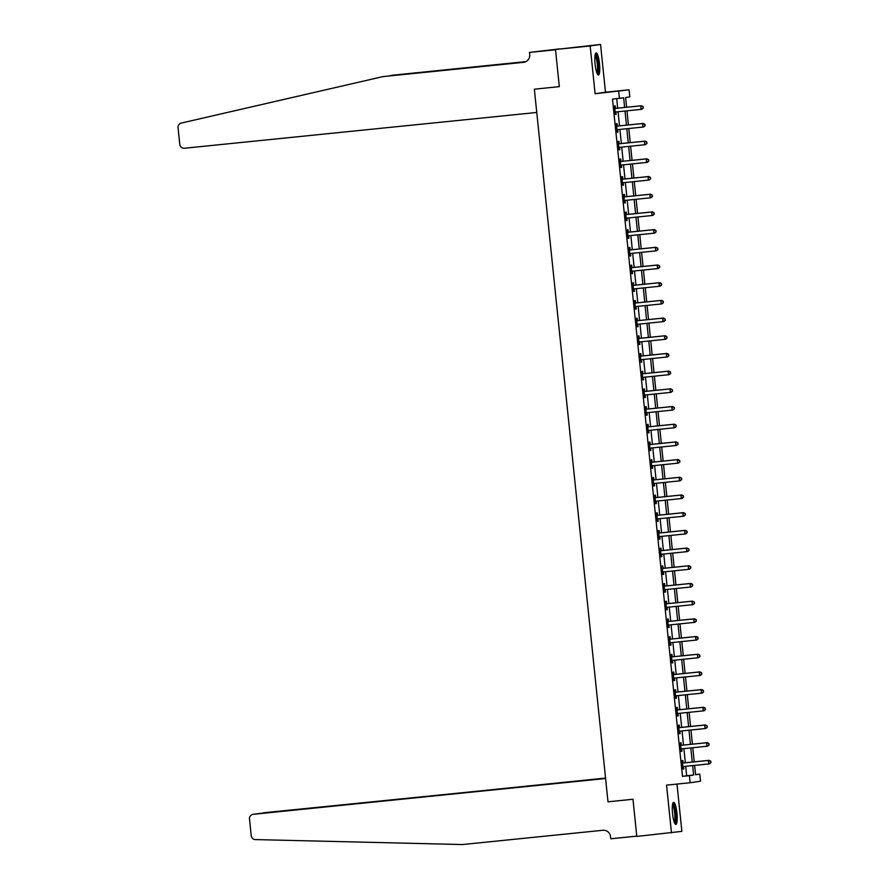<?xml version="1.0" encoding="UTF-8"?>
<svg xmlns="http://www.w3.org/2000/svg" width="889" height="889" viewBox="0 0 889 889"><rect width="100%" height="100%" fill="white"/><g stroke="black" fill="none" stroke-linecap="round" stroke-linejoin="round"><path stroke-width="1.33" d="M676.929 813.068A11.101 2.211 84.2 0 0 673.618 802.345A11.101 2.211 84.2 0 0 672.551 813.702A11.101 2.211 84.2 0 0 675.862 824.425A11.101 2.211 84.2 0 0 676.929 813.068M599.486 63.641A11.101 2.211 84.2 0 0 596.175 52.929A11.101 2.211 84.2 0 0 595.108 64.286A11.101 2.211 84.2 0 0 598.419 75.009A11.101 2.211 84.2 0 0 599.486 63.641M695.565 774.563L699.787 774.141L700.521 781.209L690.142 782.742L689.408 775.664L693.62 775.041L692.642 765.618M559.548 48.895L529.5 52.418L555.514 49.784L559.325 86.644L534.356 89.189L607.998 801.8L632.968 799.267L607.998 801.8L605.587 778.52L253.221 814.313A4.267 4.178 -98.3 0 0 249.498 818.98L251.231 835.749A4.267 4.178 -98.3 0 0 255.321 839.583L462.413 844.55L602.875 830.282A7.112 6.968 81.7 0 1 610.543 836.66L610.765 838.783L636.78 836.138L632.968 799.267L636.802 836.427L681.874 831.371L676.985 784.076M524.477 62.163L383.059 76.587L181.278 123.071A4.267 4.178 -98.3 0 0 178.056 127.66L179.789 144.429A4.267 4.178 -98.3 0 0 184.39 148.252L536.756 112.47L534.356 89.189L559.325 86.644L555.492 49.495L600.553 44.45L590.163 45.972L595.108 93.745L629.079 89.822L629.801 96.901L625.589 97.512L626.601 107.258M595.108 93.745L605.487 92.223L600.553 44.45M605.487 92.223L629.079 89.822M555.492 49.495L590.163 45.972M624.623 107.458L623.634 97.801L612.488 99.124L682.474 776.364L686.675 775.753L685.708 766.318M685.341 762.751L683.874 748.627M683.508 745.06L682.052 730.936M681.685 727.369L680.218 713.245M679.852 709.678L678.396 695.554M678.018 691.986L676.562 677.863M676.196 674.295L674.74 660.171M674.362 656.604L672.906 642.48M672.54 638.913L671.084 624.789M670.706 621.222L669.25 607.098M668.884 603.531L667.428 589.407M667.05 585.84L665.594 571.716M665.228 568.149L663.761 554.025M663.394 550.458L661.938 536.334M661.572 532.767L660.105 518.643M659.738 515.064L658.282 500.952M657.916 497.373L656.449 483.26M656.082 479.682L654.626 465.569M654.26 461.991L652.793 447.867M652.426 444.3L650.97 430.176M650.604 426.609L649.137 412.485M648.77 408.918L647.314 394.794M646.948 391.227L645.481 377.103M645.114 373.536L643.658 359.412M643.292 355.844L641.825 341.72M641.458 338.153L640.002 324.029M639.624 320.462L638.169 306.338M637.802 302.771L636.346 288.647M635.968 285.08L634.513 270.956M634.146 267.389L632.69 253.265M632.312 249.698L630.857 235.574M630.49 232.007L629.034 217.883M628.656 214.316L627.201 200.192M626.834 196.625L625.367 182.501M625 178.922L623.545 164.809M623.178 161.231L621.711 147.118M621.344 143.54L619.889 129.427M619.522 125.849L618.055 111.725M617.688 108.158L616.71 98.701M615.488 108.214L615.255 105.902L614.543 106.013L615.421 114.503L616.121 114.403L615.888 112.092M617.31 125.905L617.077 123.593L616.377 123.704L617.255 132.194L617.955 132.094L617.722 129.783M619.144 143.596L618.911 141.284L618.199 141.395L619.077 149.885L619.789 149.785L619.544 147.474M620.978 161.287L620.733 158.975L620.033 159.087L620.911 167.577L621.611 167.476L621.378 165.165M622.8 178.978L622.567 176.678L621.856 176.778L622.733 185.268L623.445 185.168L623.2 182.867M624.634 196.669L624.389 194.369L623.689 194.469L624.567 202.959L625.267 202.859L625.034 200.558M626.456 214.36L626.223 212.06L625.523 212.16L626.389 220.65L627.101 220.55L626.856 218.25M628.29 232.051L628.045 229.751L627.345 229.851L628.223 238.341L628.923 238.241L628.69 235.941M630.112 249.742L629.879 247.442L629.179 247.542L630.057 256.032L630.757 255.932L630.512 253.632M631.946 267.433L631.701 265.133L631.001 265.233L631.879 273.723L632.579 273.623L632.346 271.323M633.768 285.125L633.535 282.824L632.835 282.924L633.713 291.414L634.413 291.314L634.168 289.014M635.602 302.816L635.357 300.515L634.657 300.615L635.535 309.105L636.235 309.005L636.002 306.705M637.424 320.507L637.191 318.206L636.491 318.306L637.369 326.796L638.069 326.696L637.824 324.396M639.258 338.198L639.013 335.898L638.313 335.998L639.191 344.488L639.891 344.387L639.658 342.087M641.08 355.889L640.847 353.589L640.147 353.689L641.025 362.19L641.725 362.079L641.48 359.778M642.914 373.58L642.669 371.28L641.969 371.38L642.847 379.881L643.547 379.77L643.314 377.469M644.736 391.271L644.503 388.971L643.803 389.071L644.681 397.572L645.381 397.461L645.136 395.161M646.57 408.962L646.325 406.662L645.625 406.762L646.503 415.263L647.203 415.152L646.97 412.852M648.392 426.653L648.159 424.353L647.459 424.464L648.337 432.954L649.037 432.843L648.792 430.543M650.226 444.356L649.981 442.044L649.281 442.155L650.159 450.645L650.859 450.545L650.626 448.234M652.048 462.047L651.815 459.735L651.115 459.846L651.993 468.336L652.693 468.236L652.459 465.925M653.882 479.738L653.637 477.426L652.937 477.537L653.815 486.027L654.515 485.927L654.282 483.616M655.704 497.429L655.471 495.117L654.771 495.229L655.649 503.719L656.349 503.619L656.115 501.307M657.538 515.12L657.304 512.82L656.593 512.92L657.471 521.41L658.182 521.31L657.938 519.009M659.36 532.811L659.127 530.511L658.427 530.611L659.305 539.101L660.005 539.001L659.771 536.7M661.194 550.502L660.96 548.202L660.249 548.302L661.127 556.792L661.838 556.692L661.594 554.392M663.027 568.193L662.783 565.893L662.083 565.993L662.961 574.483L663.661 574.383L663.427 572.083M664.85 585.884L664.616 583.584L663.905 583.684L664.783 592.174L665.494 592.074L665.25 589.774M666.683 603.575L666.439 601.275L665.739 601.375L666.617 609.865L667.317 609.765L667.083 607.465M668.506 621.267L668.272 618.966L667.572 619.066L668.45 627.556L669.15 627.456L668.906 625.156M670.339 638.958L670.095 636.657L669.395 636.757L670.273 645.247L670.973 645.147L670.739 642.847M672.162 656.649L671.928 654.348L671.228 654.448L672.106 662.938L672.806 662.838L672.562 660.538M673.995 674.34L673.751 672.04L673.051 672.14L673.929 680.63L674.629 680.529L674.395 678.229M675.818 692.031L675.584 689.731L674.884 689.831L675.762 698.332L676.462 698.221L676.218 695.92M677.651 709.722L677.407 707.422L676.707 707.522L677.585 716.023L678.285 715.912L678.051 713.611M679.474 727.413L679.24 725.113L678.54 725.213L679.418 733.714L680.118 733.603L679.874 731.303M681.307 745.104L681.063 742.804L680.363 742.904L681.241 751.405L681.941 751.294L681.707 748.994M683.13 762.795L682.896 760.495L682.196 760.606L683.074 769.096L683.774 768.985L683.53 766.685M690.142 782.742L666.55 785.131L671.484 832.904M682.474 776.364L689.408 775.664M619.422 98.423L618.688 91.345M694.62 765.418L695.576 774.752L699.787 774.141M626.967 110.825L628.434 124.949M628.801 128.516L630.257 142.64M630.623 146.207L632.09 160.331M632.457 163.898L633.913 178.022M634.279 181.589L635.746 195.713M636.113 199.28L637.569 213.404M637.935 216.972L639.402 231.096M639.769 234.663L641.225 248.787M641.591 252.354L643.058 266.478M643.425 270.056L644.881 284.169M645.247 287.747L646.714 301.86M647.081 305.438L648.537 319.551M648.903 323.129L650.37 337.253M650.737 340.82L652.193 354.944M652.57 358.511L654.026 372.635M654.393 376.203L655.849 390.327M656.226 393.894L657.682 408.018M658.049 411.585L659.505 425.709M659.882 429.276L661.338 443.4M661.705 446.967L663.161 461.091M663.538 464.658L664.994 478.782M665.361 482.349L666.828 496.473M667.195 500.04L668.65 514.164M669.017 517.731L670.484 531.855M670.851 535.422L672.306 549.546M672.673 553.114L674.14 567.238M674.507 570.805L675.962 584.929M676.329 588.496L677.796 602.62M678.163 606.198L679.618 620.311M679.985 623.889L681.452 638.002M681.819 641.58L683.274 655.693M683.641 659.271L685.108 673.384M685.475 676.962L686.93 691.086M687.297 694.653L688.764 708.777M689.131 712.345L690.586 726.469M690.964 730.036L692.42 744.16M692.787 747.727L694.242 761.851M692.275 762.051L690.809 747.927M690.442 744.36L688.986 730.236M688.619 726.669L687.153 712.545M686.786 708.978L685.33 694.854M684.963 691.286L683.497 677.162M683.13 673.595L681.674 659.471M681.307 655.893L679.841 641.78M679.474 638.202L678.018 624.089M677.651 620.511L676.185 606.398M675.818 602.82L674.362 588.707M673.995 585.129L672.529 571.005M672.162 567.438L670.706 553.314M670.328 549.746L668.872 535.623M668.506 532.055L667.05 517.931M666.672 514.364L665.216 500.24M664.85 496.673L663.394 482.549M663.016 478.982L661.56 464.858M661.194 461.291L659.738 447.167M659.36 443.6L657.904 429.476M657.538 425.909L656.071 411.785M655.704 408.218L654.248 394.094M653.882 390.527L652.415 376.403M652.048 372.835L650.592 358.712M650.226 355.144L648.759 341.02M648.392 337.453L646.936 323.329M646.57 319.751L645.103 305.638M644.736 302.06L643.28 287.947M642.914 284.369L641.447 270.256M641.08 266.678L639.624 252.565M639.258 248.987L637.791 234.863M637.424 231.296L635.968 217.172M635.602 213.604L634.135 199.48M633.768 195.913L632.312 181.789M631.935 178.222L630.479 164.098M630.112 160.531L628.656 146.407M628.279 142.84L626.823 128.716M626.456 125.149L625 111.025M686.675 775.753L693.62 775.041M615.421 114.47L616.121 114.403M617.255 132.161L617.955 132.094M619.077 149.852L619.789 149.785M620.911 167.543L621.611 167.476M622.733 185.234L623.445 185.168M624.567 202.925L625.267 202.859M626.389 220.616L627.101 220.55M628.223 238.308L628.923 238.241M630.045 255.999L630.757 255.932M631.879 273.69L632.579 273.623M633.701 291.381L634.413 291.314M635.535 309.083L636.235 309.005M637.357 326.774L638.069 326.696M639.191 344.465L639.891 344.387M641.013 362.156L641.725 362.079M642.847 379.847L643.547 379.77M644.669 397.539L645.381 397.461M646.503 415.23L647.203 415.152M648.325 432.921L649.037 432.843M650.159 450.612L650.859 450.545M651.993 468.303L652.693 468.236M653.815 485.994L654.515 485.927M655.649 503.685L656.349 503.619M657.471 521.376L658.182 521.31M659.305 539.067L660.005 539.001M661.127 556.758L661.838 556.692M662.961 574.45L663.661 574.383M664.783 592.141L665.494 592.074M666.617 609.832L667.317 609.765M668.439 627.523L669.15 627.456M670.273 645.225L670.973 645.147M672.095 662.916L672.806 662.838M673.929 680.607L674.629 680.529M675.751 698.298L676.462 698.221M677.585 715.989L678.285 715.912M679.407 733.681L680.118 733.603M681.241 751.372L681.941 751.294M683.063 769.063L683.774 768.985M643.292 108.069L643.147 106.658L643.292 108.069L641.814 109.291L615.866 111.958A1.422 1.389 -98.3 0 0 615.355 112.114L615.188 112.203M643.014 108.114L641.113 109.391L640.747 105.847L641.447 105.747L616.199 108.314A1.422 1.389 -98.3 0 1 615.666 108.258L614.755 107.991M614.788 108.314L614.966 108.369A1.422 1.389 -98.3 0 0 615.499 108.414L640.747 105.847L642.869 106.702M616.277 111.914A1.422 1.389 -98.3 0 0 616.055 112.003L615.21 112.459M643.147 106.658L641.447 105.747M383.059 76.587L523.521 62.33A7.112 6.968 -98.3 0 0 529.722 54.54L529.5 52.418M525.766 61.697L391.905 75.287L525.944 61.608M391.905 75.287L389.338 75.887M605.542 778.064L259.421 813.491M605.565 778.242L263.422 812.802A4.267 4.178 81.7 0 1 263.611 812.779M605.576 778.331L253.221 814.313M253.043 814.335L257.421 813.691M258.588 813.568L259.232 813.424M645.125 125.76L644.981 124.349L645.125 125.76L643.636 126.983L617.688 129.65A1.422 1.389 -98.3 0 0 617.188 129.805L617.01 129.894M644.847 125.805L642.936 127.083L642.569 123.538L643.28 123.438L618.022 126.005A1.422 1.389 -98.3 0 1 617.499 125.949L616.577 125.682M616.61 126.005L616.799 126.06A1.422 1.389 -98.3 0 0 617.322 126.105L642.569 123.538L644.703 124.393M618.111 129.605A1.422 1.389 -98.3 0 0 617.888 129.694L617.044 130.15M644.981 124.349L643.28 123.438M646.948 143.451L646.803 142.04L646.948 143.451L645.47 144.674L619.522 147.341A1.422 1.389 -98.3 0 0 619.011 147.496L618.844 147.585M646.67 143.496L644.769 144.774L644.403 141.24L645.103 141.129L619.855 143.696A1.422 1.389 -98.3 0 1 619.322 143.651L618.411 143.373M618.444 143.696L618.622 143.751A1.422 1.389 -98.3 0 0 619.155 143.796L644.403 141.24L646.525 142.084M619.933 147.296A1.422 1.389 -98.3 0 0 619.711 147.385L618.866 147.841M646.803 142.04L645.103 141.129M648.781 161.142L648.637 159.731L648.781 161.142L647.303 162.365L621.344 165.032A1.422 1.389 -98.3 0 0 620.844 165.187L620.678 165.276M648.503 161.187L646.592 162.465L646.225 158.931L646.936 158.82L621.689 161.387A1.422 1.389 -98.3 0 1 621.155 161.342L620.233 161.065M620.266 161.387L620.455 161.442A1.422 1.389 -98.3 0 0 620.978 161.487L646.225 158.931L648.359 159.776M621.767 164.987A1.422 1.389 -98.3 0 0 621.544 165.076L620.7 165.532M648.637 159.731L646.936 158.82M650.615 178.845L650.459 177.422L650.615 178.845L649.126 180.056L623.178 182.723A1.422 1.389 -98.3 0 0 622.667 182.878L622.5 182.967M650.326 178.878L648.425 180.156L648.059 176.622L648.759 176.511L623.511 179.078A1.422 1.389 -98.3 0 1 622.989 179.033L622.067 178.756M622.1 179.078L622.278 179.133A1.422 1.389 -98.3 0 0 622.811 179.178L648.059 176.622L650.181 177.467M623.589 182.678A1.422 1.389 -98.3 0 0 623.367 182.767L622.522 183.223M650.459 177.422L648.759 176.511M595.23 54.518A9.601 1.911 -95.8 0 1 598.319 68.609A9.601 1.911 -95.8 0 1 597.164 73.631M596.786 72.698A8.89 1.767 84.2 0 0 597.475 68.353A8.89 1.767 84.2 0 0 595.041 55.518M597.797 74.676A11.024 2.2 84.2 0 0 598.641 69.286A11.024 2.2 84.2 0 0 595.63 53.373M672.673 803.945A9.601 1.911 -95.8 0 1 674.784 808.479A9.601 1.911 -95.8 0 1 675.773 818.058A9.601 1.911 -95.8 0 1 674.607 823.047M674.24 822.114A8.89 1.767 84.2 0 0 674.006 808.923A8.89 1.767 84.2 0 0 672.484 804.934M675.24 824.092A11.024 2.2 84.2 0 0 674.951 807.734A11.024 2.2 84.2 0 0 673.084 802.8M652.437 196.536L652.293 195.113L652.437 196.536L650.959 197.747L625 200.414A1.422 1.389 -98.3 0 0 624.5 200.57L624.334 200.658M652.159 196.569L650.248 197.847L649.892 194.313L650.592 194.202L625.345 196.769A1.422 1.389 -98.3 0 1 624.811 196.725L623.889 196.447M623.922 196.769L624.111 196.825A1.422 1.389 -98.3 0 0 624.634 196.869L649.892 194.313L652.015 195.158M625.423 200.369A1.422 1.389 -98.3 0 0 625.2 200.458L624.356 200.914M652.293 195.113L650.592 194.202M654.271 214.227L654.115 212.804L654.271 214.227L652.782 215.438L626.834 218.105A1.422 1.389 -98.3 0 0 626.323 218.261L626.156 218.35M653.982 214.26L652.082 215.538L651.715 212.004L652.415 211.893L627.167 214.46A1.422 1.389 -98.3 0 1 626.645 214.416L625.723 214.138M625.756 214.46L625.934 214.516A1.422 1.389 -98.3 0 0 626.467 214.56L651.715 212.004L653.837 212.849M627.245 218.061A1.422 1.389 -98.3 0 0 627.023 218.161L626.178 218.605M654.115 212.804L652.415 211.893M656.093 231.918L655.949 230.495L656.093 231.918L654.615 233.129L628.656 235.796A1.422 1.389 -98.3 0 0 628.156 235.952L627.99 236.041M655.815 231.951L653.904 233.229L653.548 229.695L654.248 229.595L629.001 232.151A1.422 1.389 -98.3 0 1 628.467 232.107L627.545 231.829M627.578 232.151L627.767 232.207A1.422 1.389 -98.3 0 0 628.29 232.262L653.548 229.695L655.671 230.54M629.079 235.752A1.422 1.389 -98.3 0 0 628.856 235.852L628.012 236.296M655.949 230.495L654.248 229.595M657.927 249.609L657.771 248.187L657.927 249.609L656.438 250.82L630.49 253.487A1.422 1.389 -98.3 0 0 629.979 253.643L629.812 253.732M657.638 249.642L655.738 250.92L655.371 247.386L656.071 247.286L630.823 249.842A1.422 1.389 -98.3 0 1 630.301 249.798L629.379 249.52M629.412 249.842L629.59 249.898A1.422 1.389 -98.3 0 0 630.123 249.953L655.371 247.386L657.493 248.231M630.901 253.443A1.422 1.389 -98.3 0 0 630.679 253.543L629.845 253.987M657.771 248.187L656.071 247.286M659.749 267.3L659.605 265.878L659.749 267.3L658.271 268.511L632.312 271.178A1.422 1.389 -98.3 0 0 631.812 271.334L631.646 271.423M659.471 267.345L657.571 268.611L657.204 265.078L657.904 264.978L632.657 267.533A1.422 1.389 -98.3 0 1 632.123 267.489L631.212 267.211M631.234 267.533L631.423 267.589A1.422 1.389 -98.3 0 0 631.957 267.645L657.204 265.078L659.327 265.922M632.735 271.134A1.422 1.389 -98.3 0 0 632.512 271.234L631.668 271.678M659.605 265.878L657.904 264.978M661.583 284.991L661.438 283.569L661.583 284.991L660.094 286.202L634.146 288.869A1.422 1.389 -98.3 0 0 633.635 289.025L633.468 289.114M661.294 285.036L659.394 286.302L659.027 282.769L659.727 282.669L634.479 285.225A1.422 1.389 -98.3 0 1 633.957 285.18L633.035 284.902M633.068 285.225L633.257 285.28A1.422 1.389 -98.3 0 0 633.779 285.336L659.027 282.769L661.149 283.613M634.557 288.825A1.422 1.389 -98.3 0 0 634.335 288.925L633.501 289.37M661.438 283.569L659.727 282.669M663.405 302.682L662.983 301.304L663.405 302.682L661.927 303.894L635.968 306.561A1.422 1.389 -98.3 0 0 635.468 306.716L635.302 306.805M663.127 302.727L661.227 303.994L660.86 300.46L661.56 300.36L636.313 302.916A1.422 1.389 -98.3 0 1 635.779 302.871L634.868 302.593M634.902 302.916L635.079 302.971A1.422 1.389 -98.3 0 0 635.613 303.027L660.86 300.46L662.983 301.304M636.391 306.516A1.422 1.389 -98.3 0 0 636.168 306.616L635.324 307.061M663.261 301.271L661.56 300.36M665.239 320.373L664.805 318.995L665.239 320.373L663.75 321.585L637.802 324.252A1.422 1.389 -98.3 0 0 637.291 324.407L637.124 324.496M664.95 320.418L663.05 321.685L662.683 318.151L663.383 318.051L638.135 320.618A1.422 1.389 -98.3 0 1 637.613 320.562L636.691 320.296M636.724 320.607L636.913 320.662A1.422 1.389 -98.3 0 0 637.435 320.718L662.683 318.151L664.805 318.995M638.213 324.207A1.422 1.389 -98.3 0 0 637.991 324.307L637.157 324.752M665.094 318.962L663.383 318.051M667.061 338.064L666.639 336.687L667.061 338.064L665.583 339.276L639.636 341.943A1.422 1.389 -98.3 0 0 639.124 342.098L638.958 342.187M666.783 338.109L664.883 339.387L664.516 335.842L665.216 335.742L639.969 338.309A1.422 1.389 -98.3 0 1 639.435 338.253L638.524 337.987M638.558 338.298L638.735 338.353A1.422 1.389 -98.3 0 0 639.269 338.409L664.516 335.842L666.639 336.687M640.047 341.898A1.422 1.389 -98.3 0 0 639.824 341.998L638.98 342.443M666.917 336.653L665.216 335.742M668.895 355.756L668.461 354.378L668.895 355.756L667.406 356.967L641.458 359.634A1.422 1.389 -98.3 0 0 640.947 359.789L640.78 359.878M668.606 355.8L666.706 357.078L666.339 353.533L667.039 353.433L641.791 356A1.422 1.389 -98.3 0 1 641.269 355.944L640.347 355.678M640.38 356L640.569 356.044A1.422 1.389 -98.3 0 0 641.091 356.1L666.339 353.533L668.461 354.378M641.869 359.601A1.422 1.389 -98.3 0 0 641.658 359.689L640.813 360.145M668.75 354.344L667.039 353.433M670.717 373.447L670.295 372.069L670.717 373.447L669.239 374.658L643.292 377.325A1.422 1.389 -98.3 0 0 642.78 377.481L642.614 377.569M670.439 373.491L668.539 374.769L668.172 371.224L668.872 371.124L643.625 373.691A1.422 1.389 -98.3 0 1 643.091 373.636L642.18 373.369M642.214 373.691L642.391 373.736A1.422 1.389 -98.3 0 0 642.925 373.791L668.172 371.224L670.295 372.069M643.703 377.292A1.422 1.389 -98.3 0 0 643.48 377.381L642.636 377.836M670.573 372.035L668.872 371.124M672.551 391.138L672.406 389.726L672.551 391.138L671.062 392.349L645.114 395.016A1.422 1.389 -98.3 0 0 644.603 395.172L644.436 395.261M672.273 391.182L670.362 392.46L669.995 388.915L670.695 388.815L645.447 391.382A1.422 1.389 -98.3 0 1 644.925 391.327L644.003 391.06M644.036 391.382L644.225 391.438A1.422 1.389 -98.3 0 0 644.747 391.482L669.995 388.915L672.117 389.771M645.525 394.983A1.422 1.389 -98.3 0 0 645.314 395.072L644.469 395.527M672.406 389.726L670.695 388.815M674.373 408.829L674.229 407.418L674.373 408.829L672.895 410.04L646.948 412.707A1.422 1.389 -98.3 0 0 646.436 412.863L646.27 412.952M674.095 408.873L672.195 410.151L671.828 406.606L672.529 406.506L647.281 409.073A1.422 1.389 -98.3 0 1 646.748 409.018L645.836 408.751M645.87 409.073L646.047 409.129A1.422 1.389 -98.3 0 0 646.581 409.173L671.828 406.606L673.951 407.462M647.359 412.674A1.422 1.389 -98.3 0 0 647.136 412.763L646.292 413.218M674.229 407.418L672.529 406.506M676.207 426.52L676.062 425.109L676.207 426.52L674.718 427.731L648.77 430.409A1.422 1.389 -98.3 0 0 648.259 430.554L648.092 430.654M675.929 426.564L674.018 427.842L673.651 424.297L674.351 424.197L649.103 426.764A1.422 1.389 -98.3 0 1 648.581 426.709L647.659 426.442M647.692 426.764L647.881 426.82A1.422 1.389 -98.3 0 0 648.403 426.864L673.651 424.297L675.773 425.153M649.181 430.365A1.422 1.389 -98.3 0 0 648.97 430.454L648.125 430.909M676.062 425.109L674.351 424.197M678.029 444.211L677.885 442.8L678.029 444.211L676.551 445.433L650.604 448.1A1.422 1.389 -98.3 0 0 650.092 448.245L649.926 448.345M677.751 444.256L675.851 445.533L675.484 441.989L676.185 441.889L650.937 444.456A1.422 1.389 -98.3 0 1 650.404 444.4L649.492 444.133M649.526 444.456L649.703 444.511A1.422 1.389 -98.3 0 0 650.237 444.556L675.484 441.989L677.607 442.844M651.015 448.056A1.422 1.389 -98.3 0 0 650.792 448.145L649.948 448.601M677.885 442.8L676.185 441.889M679.863 461.902L679.718 460.491L679.863 461.902L678.374 463.125L652.426 465.792A1.422 1.389 -98.3 0 0 651.926 465.947L651.748 466.036M679.585 461.947L677.674 463.225L677.307 459.68L678.018 459.58L652.759 462.147A1.422 1.389 -98.3 0 1 652.237 462.091L651.315 461.824M651.348 462.147L651.537 462.202A1.422 1.389 -98.3 0 0 652.059 462.247L677.307 459.68L679.429 460.535M652.837 465.747A1.422 1.389 -98.3 0 0 652.626 465.836L651.781 466.292M679.718 460.491L678.018 459.58M681.685 479.593L681.541 478.182L681.685 479.593L680.207 480.816L654.26 483.483A1.422 1.389 -98.3 0 0 653.748 483.638L653.582 483.727M681.407 479.638L679.507 480.916L679.14 477.382L679.841 477.271L654.593 479.838A1.422 1.389 -98.3 0 1 654.06 479.793L653.148 479.515M653.182 479.838L653.359 479.893A1.422 1.389 -98.3 0 0 653.893 479.938L679.14 477.382L681.263 478.226M654.671 483.438A1.422 1.389 -98.3 0 0 654.448 483.527L653.604 483.983M681.541 478.182L679.841 477.271M683.519 497.284L683.374 495.873L683.519 497.284L682.03 498.507L656.082 501.174A1.422 1.389 -98.3 0 0 655.582 501.329L655.404 501.418M683.241 497.329L681.33 498.607L680.963 495.073L681.674 494.962L656.415 497.529A1.422 1.389 -98.3 0 1 655.893 497.484L654.971 497.207M655.004 497.529L655.193 497.584A1.422 1.389 -98.3 0 0 655.715 497.629L680.963 495.073L683.096 495.918M656.504 501.129A1.422 1.389 -98.3 0 0 656.282 501.218L655.437 501.674M683.374 495.873L681.674 494.962M685.341 514.987L685.197 513.564L685.341 514.987L683.863 516.198L657.916 518.865A1.422 1.389 -98.3 0 0 657.404 519.02L657.238 519.109M685.063 515.02L683.163 516.298L682.796 512.764L683.497 512.653L658.249 515.22A1.422 1.389 -98.3 0 1 657.716 515.176L656.804 514.898M656.838 515.22L657.015 515.276A1.422 1.389 -98.3 0 0 657.549 515.32L682.796 512.764L684.919 513.609M658.327 518.82A1.422 1.389 -98.3 0 0 658.104 518.909L657.26 519.365M685.197 513.564L683.497 512.653M687.175 532.678L687.03 531.255L687.175 532.678L685.697 533.889L659.738 536.556A1.422 1.389 -98.3 0 0 659.238 536.712L659.06 536.8M686.897 532.711L684.986 533.989L684.619 530.455L685.33 530.344L660.083 532.911A1.422 1.389 -98.3 0 1 659.549 532.867L658.627 532.589M658.66 532.911L658.849 532.967A1.422 1.389 -98.3 0 0 659.371 533.011L684.619 530.455L686.753 531.3M660.16 536.512A1.422 1.389 -98.3 0 0 659.938 536.6L659.093 537.056M687.03 531.255L685.33 530.344M689.008 550.369L688.853 548.946L689.008 550.369L687.519 551.58L661.572 554.247A1.422 1.389 -98.3 0 0 661.06 554.403L660.894 554.492M688.719 550.402L686.819 551.68L686.452 548.146L687.153 548.035L661.905 550.602A1.422 1.389 -98.3 0 1 661.372 550.558L660.46 550.28M660.494 550.602L660.671 550.658A1.422 1.389 -98.3 0 0 661.205 550.702L686.452 548.146L688.575 548.991M661.983 554.203A1.422 1.389 -98.3 0 0 661.76 554.303L660.916 554.747M688.853 548.946L687.153 548.035M690.831 568.06L690.686 566.637L690.831 568.06L689.353 569.271L663.394 571.938A1.422 1.389 -98.3 0 0 662.894 572.094L662.727 572.183M690.553 568.093L688.642 569.371L688.275 565.837L688.986 565.737L663.739 568.293A1.422 1.389 -98.3 0 1 663.205 568.249L662.283 567.971M662.316 568.293L662.505 568.349A1.422 1.389 -98.3 0 0 663.027 568.404L688.275 565.837L690.409 566.682M663.816 571.894A1.422 1.389 -98.3 0 0 663.594 571.994L662.75 572.438M690.686 566.637L688.986 565.737M692.664 585.751L692.509 584.329L692.664 585.751L691.175 586.962L665.228 589.629A1.422 1.389 -98.3 0 0 664.716 589.785L664.55 589.874M692.375 585.784L690.475 587.062L690.108 583.528L690.809 583.428L665.561 585.984A1.422 1.389 -98.3 0 1 665.039 585.94L664.116 585.662M664.15 585.984L664.327 586.04A1.422 1.389 -98.3 0 0 664.861 586.095L690.108 583.528L692.231 584.373M665.639 589.585A1.422 1.389 -98.3 0 0 665.417 589.685L664.572 590.129M692.509 584.329L690.809 583.428M694.487 603.442L694.342 602.02L694.487 603.442L693.009 604.653L667.05 607.32A1.422 1.389 -98.3 0 0 666.55 607.476L666.383 607.565M694.209 603.487L692.298 604.753L691.942 601.22L692.642 601.12L667.395 603.675A1.422 1.389 -98.3 0 1 666.861 603.631L665.939 603.353M665.972 603.675L666.161 603.731A1.422 1.389 -98.3 0 0 666.683 603.787L691.942 601.22L694.065 602.064M667.472 607.276A1.422 1.389 -98.3 0 0 667.25 607.376L666.406 607.82M694.342 602.02L692.642 601.12M696.32 621.133L696.165 619.711L696.32 621.133L694.831 622.344L668.884 625.011A1.422 1.389 -98.3 0 0 668.372 625.167L668.206 625.256M696.031 621.178L694.131 622.444L693.764 618.911L694.465 618.811L669.217 621.367A1.422 1.389 -98.3 0 1 668.695 621.322L667.772 621.044M667.806 621.367L667.983 621.422A1.422 1.389 -98.3 0 0 668.517 621.478L693.764 618.911L695.887 619.755M669.295 624.967A1.422 1.389 -98.3 0 0 669.073 625.067L668.228 625.512M696.165 619.711L694.465 618.811M698.143 638.824L697.721 637.446L698.143 638.824L696.665 640.036L670.706 642.703A1.422 1.389 -98.3 0 0 670.206 642.858L670.039 642.947M697.865 638.869L695.954 640.136L695.598 636.602L696.298 636.502L671.051 639.058A1.422 1.389 -98.3 0 1 670.517 639.013L669.595 638.735M669.628 639.058L669.817 639.113A1.422 1.389 -98.3 0 0 670.35 639.169L695.598 636.602L697.721 637.446M671.128 642.658A1.422 1.389 -98.3 0 0 670.906 642.758L670.062 643.203M697.998 637.413L696.298 636.502M699.976 656.515L699.543 655.137L699.976 656.515L698.487 657.727L672.54 660.394A1.422 1.389 -98.3 0 0 672.028 660.549L671.862 660.638M699.687 656.56L697.787 657.827L697.421 654.293L698.121 654.193L672.873 656.76A1.422 1.389 -98.3 0 1 672.351 656.704L671.428 656.438M671.462 656.749L671.639 656.804A1.422 1.389 -98.3 0 0 672.173 656.86L697.421 654.293L699.543 655.137M672.951 660.349A1.422 1.389 -98.3 0 0 672.729 660.449L671.895 660.894M699.821 655.104L698.121 654.193M701.799 674.206L701.377 672.829L701.799 674.206L700.321 675.418L674.362 678.085A1.422 1.389 -98.3 0 0 673.862 678.24L673.695 678.329M701.521 674.251L699.621 675.518L699.254 671.984L699.954 671.884L674.707 674.451A1.422 1.389 -98.3 0 1 674.173 674.395L673.262 674.129M673.295 674.44L673.473 674.495A1.422 1.389 -98.3 0 0 674.006 674.551L699.254 671.984L701.377 672.829M674.784 678.04A1.422 1.389 -98.3 0 0 674.562 678.14L673.718 678.585M701.654 672.795L699.954 671.884M703.632 691.898L703.199 690.52L703.632 691.898L702.143 693.109L676.196 695.776A1.422 1.389 -98.3 0 0 675.684 695.931L675.518 696.02M703.343 691.942L701.443 693.22L701.077 689.675L701.777 689.575L676.529 692.142A1.422 1.389 -98.3 0 1 676.007 692.087L675.084 691.82M675.118 692.142L675.307 692.187A1.422 1.389 -98.3 0 0 675.829 692.242L701.077 689.675L703.199 690.52M676.607 695.743A1.422 1.389 -98.3 0 0 676.385 695.831L675.551 696.287M703.488 690.486L701.777 689.575M705.455 709.589L705.033 708.211L705.455 709.589L703.977 710.8L678.029 713.467A1.422 1.389 -98.3 0 0 677.518 713.623L677.351 713.711M705.177 709.633L703.277 710.911L702.91 707.366L703.61 707.266L678.363 709.833A1.422 1.389 -98.3 0 1 677.829 709.778L676.918 709.511M676.951 709.833L677.129 709.878A1.422 1.389 -98.3 0 0 677.662 709.933L702.91 707.366L705.033 708.211M678.44 713.434A1.422 1.389 -98.3 0 0 678.218 713.523L677.374 713.978M705.31 708.177L703.61 707.266M707.288 727.28L707.144 725.869L707.288 727.28L705.799 728.491L679.852 731.158A1.422 1.389 -98.3 0 0 679.34 731.314L679.174 731.403M706.999 727.324L705.099 728.602L704.733 725.057L705.433 724.957L680.185 727.524A1.422 1.389 -98.3 0 1 679.663 727.469L678.74 727.202M678.774 727.524L678.963 727.58A1.422 1.389 -98.3 0 0 679.485 727.624L704.733 725.057L706.855 725.913M680.263 731.125A1.422 1.389 -98.3 0 0 680.052 731.214L679.207 731.669M707.144 725.869L705.433 724.957M709.111 744.971L708.966 743.56L709.111 744.971L707.633 746.182L681.685 748.849A1.422 1.389 -98.3 0 0 681.174 749.005L681.007 749.094M708.833 745.015L706.933 746.293L706.566 742.748L707.266 742.648L682.019 745.215A1.422 1.389 -98.3 0 1 681.485 745.16L680.574 744.893M680.607 745.215L680.785 745.271A1.422 1.389 -98.3 0 0 681.318 745.315L706.566 742.748L708.689 743.604M682.096 748.816A1.422 1.389 -98.3 0 0 681.874 748.905L681.03 749.36M708.966 743.56L707.266 742.648M710.944 762.662L710.8 761.251L710.944 762.662L709.455 763.873L683.508 766.54A1.422 1.389 -98.3 0 0 682.996 766.696L682.83 766.796M710.667 762.706L708.755 763.984L708.389 760.439L709.089 760.339L683.841 762.906A1.422 1.389 -98.3 0 1 683.319 762.851L682.396 762.584M682.43 762.906L682.619 762.962A1.422 1.389 -98.3 0 0 683.141 763.006L708.389 760.439L710.511 761.295M683.919 766.507A1.422 1.389 -98.3 0 0 683.708 766.596L682.863 767.051M710.8 761.251L709.089 760.339M614.966 108.369L615.666 108.258M615.499 108.414L616.199 108.314M615.355 112.114L616.055 112.003M524.121 62.241L523.521 62.33M616.799 126.06L617.499 125.949M617.322 126.105L618.022 126.005M617.188 129.805L617.888 129.694M618.622 143.751L619.322 143.651M619.155 143.796L619.855 143.696M619.011 147.496L619.711 147.385M620.455 161.442L621.155 161.342M620.978 161.487L621.689 161.387M620.844 165.187L621.544 165.076M622.278 179.133L622.989 179.033M622.811 179.178L623.511 179.078M622.667 182.878L623.367 182.767M624.111 196.825L624.811 196.725M624.634 196.869L625.345 196.769M624.5 200.57L625.2 200.458M625.934 214.516L626.645 214.416M626.467 214.56L627.167 214.46M626.323 218.261L627.023 218.161M627.767 232.207L628.467 232.107M628.29 232.262L629.001 232.151M628.156 235.952L628.856 235.852M629.59 249.898L630.301 249.798M630.123 249.953L630.823 249.842M629.979 253.643L630.679 253.543M631.423 267.589L632.123 267.489M631.957 267.645L632.657 267.533M631.812 271.334L632.512 271.234M633.257 285.28L633.957 285.18M633.779 285.336L634.479 285.225M633.635 289.025L634.335 288.925M635.079 302.971L635.779 302.871M635.613 303.027L636.313 302.916M635.468 306.716L636.168 306.616M636.913 320.662L637.613 320.562M637.435 320.718L638.135 320.618M637.291 324.407L637.991 324.307M638.735 338.353L639.435 338.253M639.269 338.409L639.969 338.309M639.124 342.098L639.824 341.998M640.569 356.044L641.269 355.944M641.091 356.1L641.791 356M640.947 359.789L641.658 359.689M642.391 373.736L643.091 373.636M642.925 373.791L643.625 373.691M642.78 377.481L643.48 377.381M644.225 391.438L644.925 391.327M644.747 391.482L645.447 391.382M644.603 395.172L645.314 395.072M646.047 409.129L646.748 409.018M646.581 409.173L647.281 409.073M646.436 412.863L647.136 412.763M647.881 426.82L648.581 426.709M648.403 426.864L649.103 426.764M648.259 430.554L648.97 430.454M649.703 444.511L650.404 444.4M650.237 444.556L650.937 444.456M650.092 448.245L650.792 448.145M651.537 462.202L652.237 462.091M652.059 462.247L652.759 462.147M651.926 465.947L652.626 465.836M653.359 479.893L654.06 479.793M653.893 479.938L654.593 479.838M653.748 483.638L654.448 483.527M655.193 497.584L655.893 497.484M655.715 497.629L656.415 497.529M655.582 501.329L656.282 501.218M657.015 515.276L657.716 515.176M657.549 515.32L658.249 515.22M657.404 519.02L658.104 518.909M658.849 532.967L659.549 532.867M659.371 533.011L660.083 532.911M659.238 536.712L659.938 536.6M660.671 550.658L661.372 550.558M661.205 550.702L661.905 550.602M661.06 554.403L661.76 554.303M662.505 568.349L663.205 568.249M663.027 568.404L663.739 568.293M662.894 572.094L663.594 571.994M664.327 586.04L665.039 585.94M664.861 586.095L665.561 585.984M664.716 589.785L665.417 589.685M666.161 603.731L666.861 603.631M666.683 603.787L667.395 603.675M666.55 607.476L667.25 607.376M667.983 621.422L668.695 621.322M668.517 621.478L669.217 621.367M668.372 625.167L669.073 625.067M669.817 639.113L670.517 639.013M670.35 639.169L671.051 639.058M670.206 642.858L670.906 642.758M671.639 656.804L672.351 656.704M672.173 656.86L672.873 656.76M672.028 660.549L672.729 660.449M673.473 674.495L674.173 674.395M674.006 674.551L674.707 674.451M673.862 678.24L674.562 678.14M675.307 692.187L676.007 692.087M675.829 692.242L676.529 692.142M675.684 695.931L676.385 695.831M677.129 709.878L677.829 709.778M677.662 709.933L678.363 709.833M677.518 713.623L678.218 713.523M678.963 727.58L679.663 727.469M679.485 727.624L680.185 727.524M679.34 731.314L680.052 731.214M680.785 745.271L681.485 745.16M681.318 745.315L682.019 745.215M681.174 749.005L681.874 748.905M682.619 762.962L683.319 762.851M683.141 763.006L683.841 762.906M682.996 766.696L683.708 766.596"/></g></svg>
